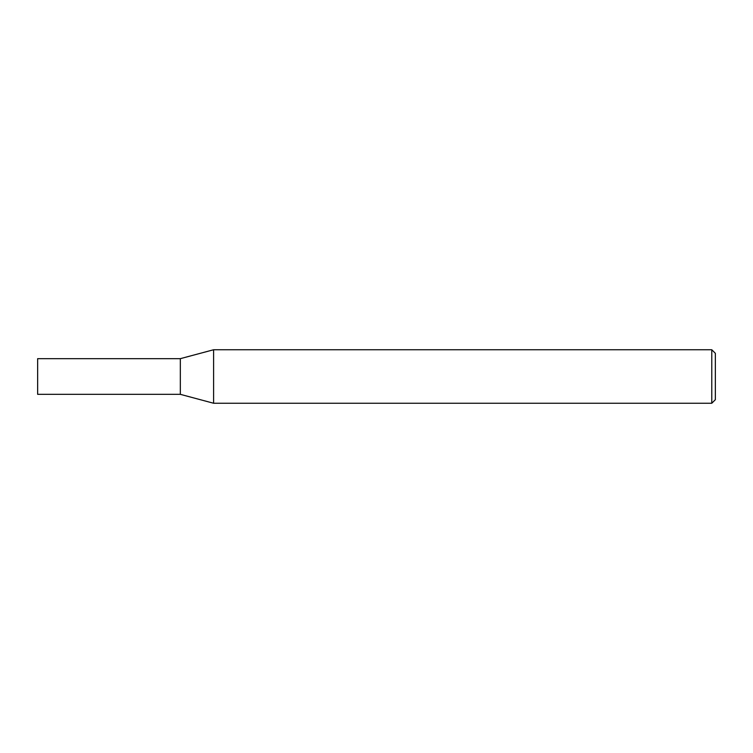 <?xml version="1.0" encoding="UTF-8"?>
<svg xmlns="http://www.w3.org/2000/svg" width="753" height="753" viewBox="0 0 753 753"><rect width="100%" height="100%" fill="white"/><g stroke="black" fill="none" stroke-linecap="round" stroke-linejoin="round"><path stroke-width="0.56" stroke-dasharray="3.77 2.82" d="M711.783 349.75L711.783 403.25M213.607 349.75L213.607 403.25M715.35 353.317L715.35 399.683M180.325 394.337L180.325 358.663L180.325 394.337M37.65 394.337L37.65 358.663"/><path stroke-width="1.13" d="M711.783 403.25L711.783 349.75L213.607 349.75L213.607 403.25L711.783 403.25L715.35 399.683L715.35 353.317L711.783 349.75M213.607 349.75L180.325 358.663L180.325 394.337L37.65 394.337L37.65 358.663L180.325 358.663L180.325 394.337L213.607 403.25"/></g></svg>
